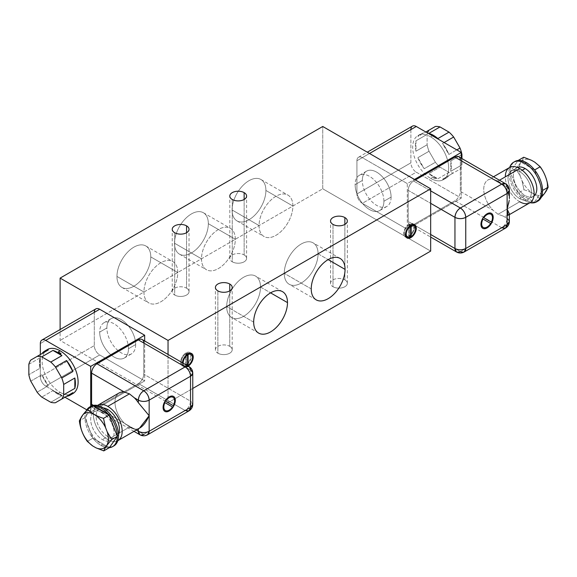 <?xml version="1.0" encoding="UTF-8"?>
<svg xmlns="http://www.w3.org/2000/svg" width="577" height="577" viewBox="0 0 577 577"><rect width="100%" height="100%" fill="white"/><g stroke="black" fill="none" stroke-linecap="round" stroke-linejoin="round"><path stroke-width="0.43" stroke-dasharray="2.88 2.16" d="M168.044 402.732L192.768 388.458L168.044 402.732L168.044 354.451L168.044 402.732L60.116 340.416L60.116 329.525L60.116 340.416L168.044 402.732M430.673 251.103L322.745 188.794L60.116 340.416L322.745 188.794L322.745 126.478L322.745 188.794L430.673 251.103M229.747 346.337A8.395 4.847 180 0 1 229.747 353.189A8.395 4.847 180 0 1 217.875 353.189A8.395 4.847 180 0 1 217.875 346.337A8.395 4.847 180 0 1 229.747 346.337A8.395 4.847 180 0 1 232.206 349.763A8.395 4.847 180 0 1 227.021 354.242A8.395 4.847 180 0 1 217.875 353.189L217.875 290.88L217.875 353.189A8.395 4.847 180 0 1 215.416 349.763A8.395 4.847 180 0 1 220.602 345.284A8.395 4.847 180 0 1 229.747 346.337L229.747 290.88L229.747 346.337M344.873 279.874A8.395 4.847 180 0 1 344.873 286.726A8.395 4.847 180 0 1 333.001 286.726A8.395 4.847 180 0 1 333.001 279.874A8.395 4.847 180 0 1 344.873 279.874A8.395 4.847 180 0 1 347.332 283.3A8.395 4.847 180 0 1 342.147 287.779A8.395 4.847 180 0 1 333.001 286.726L333.001 224.41L333.001 286.726A8.395 4.847 180 0 1 330.542 283.3A8.395 4.847 180 0 1 335.72 278.821A8.395 4.847 180 0 1 344.873 279.874L344.873 224.41L344.873 279.874M244.136 254.947A8.395 4.847 180 0 1 244.136 261.799A8.395 4.847 180 0 1 232.264 261.799A8.395 4.847 180 0 1 232.264 254.947A8.395 4.847 180 0 1 244.136 254.947A8.395 4.847 180 0 1 246.595 258.373A8.395 4.847 180 0 1 241.417 262.852A8.395 4.847 180 0 1 232.264 261.799L232.264 199.491L232.264 261.799A8.395 4.847 180 0 1 229.805 258.373A8.395 4.847 180 0 1 234.99 253.894A8.395 4.847 180 0 1 244.136 254.947L244.136 199.491L244.136 254.947M186.573 288.183A8.395 4.847 180 0 1 186.573 295.035A8.395 4.847 180 0 1 174.701 295.035A8.395 4.847 180 0 1 174.701 288.183A8.395 4.847 180 0 1 186.573 288.183A8.395 4.847 180 0 1 189.032 291.609A8.395 4.847 180 0 1 183.854 296.088A8.395 4.847 180 0 1 174.701 295.035L174.701 232.719L174.701 295.035A8.395 4.847 180 0 1 172.242 291.609A8.395 4.847 180 0 1 177.427 287.13A8.395 4.847 180 0 1 186.573 288.183L186.573 232.719L186.573 288.183M208.34 223.688A23.909 13.805 120 0 0 191.434 213.923A23.909 13.805 120 0 0 174.521 243.213A23.909 13.805 120 0 0 191.434 252.971A23.909 13.805 120 0 0 208.34 223.688L235.322 239.26A23.909 13.805 120 0 0 218.416 229.502A23.909 13.805 120 0 0 201.503 258.792A23.909 13.805 120 0 0 218.416 268.55A23.909 13.805 120 0 0 235.322 239.26A23.909 13.805 120 0 0 230.367 228.319A23.909 13.805 120 0 0 211.947 234.724A23.909 13.805 120 0 0 201.503 258.792L174.521 243.213A23.909 13.805 -60 0 1 184.965 219.145A23.909 13.805 -60 0 1 203.385 212.74A23.909 13.805 -60 0 1 208.34 223.688A23.909 13.805 -60 0 1 197.904 247.749A23.909 13.805 -60 0 1 179.476 254.154A23.909 13.805 -60 0 1 174.521 243.213L201.503 258.792A23.909 13.805 120 0 0 206.458 269.733A23.909 13.805 120 0 0 224.886 263.328A23.909 13.805 120 0 0 235.322 239.26L208.34 223.688M265.903 190.453A23.909 13.805 120 0 0 248.997 180.688A23.909 13.805 120 0 0 232.084 209.978A23.909 13.805 120 0 0 248.997 219.736A23.909 13.805 120 0 0 265.903 190.453L292.885 206.032A23.909 13.805 120 0 0 275.979 196.267A23.909 13.805 120 0 0 259.066 225.557A23.909 13.805 120 0 0 275.979 235.315A23.909 13.805 120 0 0 292.885 206.032A23.909 13.805 120 0 0 287.93 195.084A23.909 13.805 120 0 0 269.502 201.488A23.909 13.805 120 0 0 259.066 225.557L232.084 209.978A23.909 13.805 -60 0 1 242.52 185.909A23.909 13.805 -60 0 1 260.948 179.505A23.909 13.805 -60 0 1 265.903 190.453A23.909 13.805 -60 0 1 255.467 214.514A23.909 13.805 -60 0 1 237.039 220.926A23.909 13.805 -60 0 1 232.084 209.978L259.066 225.557A23.909 13.805 120 0 0 264.021 236.505A23.909 13.805 120 0 0 282.449 230.093A23.909 13.805 120 0 0 292.885 206.032L265.903 190.453M150.777 256.916A23.909 13.805 120 0 0 133.871 247.158A23.909 13.805 120 0 0 116.958 276.441A23.909 13.805 120 0 0 133.871 286.206A23.909 13.805 120 0 0 150.777 256.916L177.759 272.495A23.909 13.805 120 0 0 160.853 262.737A23.909 13.805 120 0 0 143.94 292.02A23.909 13.805 120 0 0 160.853 301.785A23.909 13.805 120 0 0 177.759 272.495A23.909 13.805 120 0 0 172.811 261.547A23.909 13.805 120 0 0 154.384 267.959A23.909 13.805 120 0 0 143.94 292.02L116.958 276.441A23.909 13.805 -60 0 1 127.402 252.38A23.909 13.805 -60 0 1 145.83 245.975A23.909 13.805 -60 0 1 150.777 256.916A23.909 13.805 -60 0 1 140.341 280.985A23.909 13.805 -60 0 1 121.913 287.389A23.909 13.805 -60 0 1 116.958 276.441L143.94 292.02A23.909 13.805 120 0 0 148.895 302.968A23.909 13.805 120 0 0 167.323 296.564A23.909 13.805 120 0 0 177.759 272.495L150.777 256.916M187.835 366.381A7.631 4.407 -60 0 1 182.455 362.767A7.631 4.407 120 0 0 184.02 366.756A7.631 4.407 120 0 0 187.835 366.381L186.039 365.342A7.631 4.407 120 0 0 191.247 354.487A7.631 4.407 -60 0 1 186.039 365.342A7.631 4.407 -60 0 1 182.217 365.717A7.631 4.407 -60 0 1 181.048 359.608A7.631 4.407 -60 0 1 186.039 352.879A7.631 4.407 120 0 0 180.637 362.226A7.631 4.407 120 0 0 186.039 365.342L187.835 366.381A7.631 4.407 120 0 0 188.253 366.121A7.631 4.407 -60 0 1 187.835 366.381M260.508 287.036A23.909 13.805 -60 0 1 243.595 316.326A23.909 13.805 -60 0 1 226.689 306.56A23.909 13.805 -60 0 1 243.595 277.277A23.909 13.805 -60 0 1 260.508 287.036L270.577 292.849L260.508 287.036A23.909 13.805 -60 0 1 250.072 311.104A23.909 13.805 -60 0 1 231.644 317.509A23.909 13.805 -60 0 1 226.689 306.56A23.909 13.805 -60 0 1 237.125 282.499A23.909 13.805 -60 0 1 255.553 276.087A23.909 13.805 -60 0 1 260.508 287.036M253.671 322.139L226.689 306.56L253.671 322.139M318.071 253.801A23.909 13.805 -60 0 1 301.158 283.091A23.909 13.805 -60 0 1 284.252 273.325A23.909 13.805 -60 0 1 301.158 244.042A23.909 13.805 -60 0 1 318.071 253.801L328.14 259.621L318.071 253.801A23.909 13.805 -60 0 1 307.628 277.869A23.909 13.805 -60 0 1 289.207 284.273A23.909 13.805 -60 0 1 284.252 273.325A23.909 13.805 -60 0 1 294.688 249.264A23.909 13.805 -60 0 1 313.116 242.859A23.909 13.805 -60 0 1 318.071 253.801M311.234 288.904L284.252 273.325L311.234 288.904M94.296 312.373L94.296 345.609A7.631 4.407 60 0 0 99.691 354.956L45.727 386.114A7.631 4.407 -120 0 1 40.332 376.767L94.296 345.609L40.332 376.767L40.332 354.552L40.332 376.767A7.631 4.407 -120 0 0 45.727 386.114L99.691 354.956L144.661 380.921L90.697 412.079L144.661 380.921L144.661 340.949L144.661 380.921L99.691 354.956A7.631 4.407 60 0 1 94.296 345.609L94.296 312.373L40.332 343.531L94.296 312.373A7.631 4.407 60 0 1 95.876 308.883M184.525 365.876A6.614 3.815 120 0 1 183.169 363.178A6.614 3.815 120 0 0 187.539 365.71A6.614 3.815 120 0 1 184.525 365.876L182.729 364.837A6.614 3.815 -60 0 1 181.668 359.709A6.614 3.815 -60 0 1 185.78 353.867L185.78 364.65A6.614 3.815 -60 0 1 181.358 361.808A6.614 3.815 -60 0 1 185.78 353.867L186.926 354.53L185.78 353.867L185.78 364.65A6.614 3.815 -60 0 1 182.729 364.837M190.641 353.211A7.631 4.407 120 0 0 186.039 352.879L187.835 353.917L186.039 352.879A7.631 4.407 -60 0 1 189.855 352.504A7.631 4.407 -60 0 1 190.641 353.211M186.292 353.571A6.614 3.815 -60 0 1 189.234 353.326A6.614 3.815 -60 0 0 186.292 353.571L187.388 354.199L186.292 353.571L186.292 364.354L187.575 365.09L186.292 364.354L186.292 353.571M190.114 354.119A6.614 3.815 -60 0 1 186.292 364.354A6.614 3.815 -60 0 0 190.403 358.519A6.614 3.815 -60 0 0 189.343 353.384M187.575 365.688L185.78 364.65L187.575 365.688M72.839 393.608A25.438 14.685 60 0 1 60.116 392.346L58.32 393.384A25.438 14.685 -120 0 0 61.011 394.704L60.109 395.223A25.438 14.685 -120 0 0 61.919 395.836L52.925 390.643L41.768 397.084L52.925 390.643A25.438 14.685 -120 0 0 60.109 395.223L61.011 394.704A25.438 14.685 60 0 1 58.32 393.384L60.116 392.346A25.438 14.685 60 0 1 43.499 369.929A25.438 14.685 60 0 1 47.401 349.539M28.85 364.318L40.008 357.877A25.438 14.685 -120 0 0 40.001 368.263L28.85 374.704L40.001 368.263L40.008 357.877A25.438 14.685 -120 0 0 40.001 368.263L40.008 357.877L28.85 364.318M30.769 381.173L41.926 374.733A25.438 14.685 -120 0 0 48.288 385.746L37.13 392.187L48.288 385.746L41.926 374.733A25.438 14.685 -120 0 0 48.288 385.746L41.926 374.733L30.769 381.173M61.919 395.836L50.762 402.277L61.919 395.836L52.925 390.643A25.438 14.685 -120 0 0 60.109 395.223A25.438 14.685 -120 0 0 61.919 395.836M55.406 402.739L66.557 396.298L55.406 402.739M107.784 436.479A16.538 9.549 60 0 1 96.986 421.91A16.538 9.549 60 0 1 99.518 408.66A16.538 9.549 60 0 1 103.24 407.917A16.538 9.549 60 0 0 96.33 419.046A16.538 9.549 60 0 0 107.784 436.479L102.389 439.595L107.784 436.479A16.538 9.549 60 0 0 118.559 434.452A16.538 9.549 60 0 1 116.056 437.301A16.538 9.549 60 0 1 107.784 436.479M106.384 410.29L102.389 412.598A16.538 9.549 -120 0 0 94.123 411.776A16.538 9.549 -120 0 0 91.592 425.025A16.538 9.549 -120 0 0 102.389 439.595A16.538 9.549 -120 0 0 110.661 440.417A16.538 9.549 -120 0 0 113.193 427.168A16.538 9.549 -120 0 0 102.389 412.598L106.384 410.29M107.784 439.595A20.354 11.749 -120 0 0 117.809 440.691A20.354 11.749 -120 0 1 107.784 439.595L129.45 427.095L107.784 439.595A20.354 11.749 -120 0 1 94.534 421.801A20.354 11.749 -120 0 1 97.463 405.443A20.354 11.749 -120 0 0 94.534 421.801A20.354 11.749 -120 0 0 107.784 439.595M113.835 445.927A22.892 13.221 60 0 1 102.389 444.788A22.892 13.221 60 0 1 87.61 425.191A22.892 13.221 60 0 1 90.329 406.662A22.892 13.221 60 0 0 87.61 425.191A22.892 13.221 60 0 0 102.389 444.788L101.134 445.516L102.389 444.788A22.892 13.221 60 0 0 113.193 446.259M102.389 412.598A16.538 9.549 -120 0 0 90.697 419.349A16.538 9.549 -120 0 0 102.389 439.595A16.538 9.549 -120 0 0 114.08 432.844A16.538 9.549 -120 0 0 102.389 412.598M86.471 410.435A22.892 13.221 -120 0 0 84.942 417.661A22.892 13.221 -120 0 0 92.897 438.167A22.892 13.221 -120 0 0 101.134 445.516A22.892 13.221 -120 0 0 109.363 447.673L92.897 438.167A22.892 13.221 -120 0 0 101.134 445.516A22.892 13.221 -120 0 0 109.363 447.673L92.897 438.167L87.307 441.391L92.897 438.167L84.942 417.661L92.897 438.167A22.892 13.221 -120 0 1 84.942 417.661L79.352 420.893L84.942 417.661L93.178 405.948L84.942 417.661A22.892 13.221 -120 0 1 86.471 410.435M139.519 428.156L138.365 428.682A20.354 11.749 60 0 1 134.383 428.985L129.45 427.095L124.365 423.208A20.354 11.749 60 0 1 119.201 392.894M134.383 428.985L136.23 430.06L134.383 428.985A20.354 11.749 -120 0 0 138.365 428.682L138.365 428.826M188.953 410.896A7.631 4.407 60 0 1 185.138 410.521L138.365 383.517L96.994 407.405L143.767 434.409L96.994 407.405A7.631 4.407 -60 0 1 93.178 407.78A7.631 4.407 -60 0 1 91.793 405.847A7.631 4.407 120 0 0 96.994 407.405L138.365 383.517A7.631 4.407 120 0 0 143.767 374.17L143.767 343.012L190.533 370.016L143.767 343.012L143.767 374.17L190.533 401.174L190.533 370.016L190.533 401.174A7.631 4.407 180 0 1 192.768 404.289L190.533 401.174C190.215 405.141 188.412 408.256 185.138 410.521L143.767 434.409A7.631 4.407 -120 0 0 147.582 434.784L143.767 434.409L139.944 434.784M124.365 392.05A20.354 11.749 -120 0 0 114.982 402.212A20.354 11.749 -120 0 0 124.365 423.208L93.438 405.35L124.365 423.208L129.45 427.095M90.697 412.079L90.697 406.41L90.697 412.079L86.81 409.836L90.697 412.079M45.727 386.114L64.963 397.221L45.727 386.114M71.418 394.257A25.438 14.685 60 0 1 60.116 392.346A25.438 14.685 60 0 1 43.888 371.162A25.438 14.685 60 0 1 46.124 350.448M142.18 339.521A7.631 4.407 -60 0 1 143.767 343.012M143.767 434.409L185.138 410.521A7.631 4.407 120 0 0 190.533 401.174L143.767 374.17A7.631 4.407 -60 0 1 138.365 383.517L185.138 410.521M188.953 366.525L190.533 370.016L192.768 373.131M72.918 392.627L66.557 396.298L72.918 392.627M169.111 396.803A8.648 4.991 120 0 0 163.45 404.463A8.648 4.991 120 0 0 164.834 411.379A8.648 4.991 -60 0 1 164.791 411.358A8.648 4.991 -60 0 1 163.464 404.427A8.648 4.991 -60 0 1 169.111 396.803L169.111 396.803A8.648 4.991 -60 0 1 173.439 396.37A8.648 4.991 -60 0 1 173.482 396.399A8.648 4.991 120 0 0 169.111 396.803M172.386 406.936A7.631 4.407 -60 0 1 165.347 410.499A7.631 4.407 -60 0 0 172.386 406.936L164.82 402.566L172.386 406.936M172.977 397.279A7.631 4.407 -60 0 1 173.172 405.631A7.631 4.407 -60 0 0 172.977 397.279M410.889 129.594L410.889 162.829A7.631 4.407 60 0 0 416.284 172.177A7.631 4.407 60 0 1 410.889 162.829L356.925 193.98A7.631 4.407 -120 0 0 362.32 203.328L416.284 172.177L461.254 198.135L416.284 172.177L362.32 203.328L407.29 229.293L461.254 198.135L461.254 158.17L461.254 198.135L407.29 229.293L407.29 183.594L362.32 157.636A7.631 4.407 -120 0 0 356.925 160.752L356.925 193.98A7.631 4.407 -120 0 0 362.32 203.328L407.29 229.293L407.29 183.594L414.488 179.447L407.29 183.594L362.32 157.636L369.518 153.482L362.32 157.636A7.631 4.407 -120 0 0 358.505 157.254A7.631 4.407 -120 0 0 356.925 160.752L356.925 193.98L410.889 162.829L410.889 129.594L356.925 160.752L410.889 129.594A7.631 4.407 60 0 1 412.468 126.103M409.086 236.563A7.631 4.407 120 0 0 414.3 225.708A7.631 4.407 -60 0 1 409.086 236.563L410.103 237.147L409.086 236.563A7.631 4.407 -60 0 1 407.694 237.161A7.631 4.407 120 0 0 409.086 236.563M413.695 224.431A7.631 4.407 120 0 0 409.086 224.1A7.631 4.407 120 0 0 403.893 231.644A7.631 4.407 120 0 0 406.28 237.277A7.631 4.407 -60 0 1 405.27 236.945A7.631 4.407 -60 0 1 404.102 230.829A7.631 4.407 -60 0 1 409.086 224.1A7.631 4.407 -60 0 1 412.908 223.725A7.631 4.407 -60 0 1 413.695 224.431M409.345 224.792A6.614 3.815 -60 0 1 412.288 224.547A6.614 3.815 -60 0 0 409.345 224.792L410.442 225.419L409.345 224.792L409.345 235.575L410.629 236.31L409.345 235.575L409.345 224.792M413.168 225.34A6.614 3.815 -60 0 1 409.345 235.575A6.614 3.815 -60 0 0 413.457 229.74A6.614 3.815 -60 0 0 412.396 224.604M405.782 236.058A6.614 3.815 -60 0 0 408.833 235.878L410.629 236.916L408.833 235.878L408.833 225.088L409.98 225.751L408.833 225.088A6.614 3.815 -60 0 0 404.751 230.829A6.614 3.815 -60 0 0 405.674 235.993A6.614 3.815 -60 0 1 404.751 230.829A6.614 3.815 -60 0 1 408.833 225.088L408.833 235.878A6.614 3.815 -60 0 1 406.807 236.361M410.889 225.138L409.086 224.1L410.889 225.138M427.543 132.977A25.438 14.685 60 0 0 427.11 134.391L427.11 144.777L427.11 134.391L415.959 140.831L415.959 151.217A25.438 14.685 60 0 1 415.959 140.831L415.959 151.217L427.11 144.777A25.438 14.685 60 0 0 429.036 151.246L435.397 162.26L429.036 151.246L417.878 157.687L424.239 168.7A25.438 14.685 60 0 1 417.878 157.687L424.239 168.7L435.397 162.26A25.438 14.685 60 0 0 440.035 167.157L449.029 172.35L440.035 167.157L428.884 173.598L437.878 178.783A25.438 14.685 60 0 1 436.061 178.17A25.438 14.685 60 0 1 428.884 173.598L437.878 178.783L449.029 172.35A25.438 14.685 60 0 0 453.666 172.804L448.87 175.567A25.438 14.685 60 0 1 442.516 179.245L460.02 169.133A25.438 14.685 60 0 0 461.946 164.885L461.946 158.567L461.946 164.885L450.788 171.319L450.788 160.94A25.438 14.685 60 0 1 450.788 171.319L450.788 160.94L461.254 154.896L450.788 160.94A25.438 14.685 60 0 1 450.788 171.319L461.946 164.885A25.438 14.685 60 0 1 460.02 169.133L448.87 175.567A25.438 14.685 60 0 1 446.093 178.105A25.438 14.685 60 0 1 442.516 179.245L453.666 172.804A25.438 14.685 60 0 1 449.029 172.35L437.878 178.783A25.438 14.685 60 0 1 436.061 178.17L435.166 178.69A25.438 14.685 60 0 1 432.476 177.37L430.673 178.408A25.438 14.685 -120 0 0 443.396 179.663A25.438 14.685 -120 0 0 447.29 159.281A25.438 14.685 -120 0 0 430.673 136.864L432.476 135.826A25.438 14.685 60 0 1 435.166 137.614L435.166 137.614A25.438 14.685 -120 0 0 432.476 135.826L430.673 136.864A25.438 14.685 -120 0 0 417.957 135.602A25.438 14.685 -120 0 0 414.055 155.992A25.438 14.685 -120 0 0 430.673 178.408L432.476 177.37A25.438 14.685 -120 0 0 435.166 178.69L436.061 178.17A25.438 14.685 60 0 1 428.884 173.598L440.035 167.157A25.438 14.685 60 0 1 435.397 162.26L424.239 168.7A25.438 14.685 60 0 1 417.878 157.687L429.036 151.246A25.438 14.685 60 0 1 427.11 144.777L415.959 151.217A25.438 14.685 60 0 1 415.959 140.831L427.11 134.391A25.438 14.685 60 0 1 429.028 130.142L417.878 136.583A25.438 14.685 60 0 1 420.655 134.044A25.438 14.685 60 0 1 424.239 132.912L417.878 136.583A25.438 14.685 60 0 1 424.239 132.912L429.028 130.142M444.102 142.541L442.509 143.457A25.438 14.685 60 0 1 448.87 154.47L456.818 149.883L448.87 154.47L442.509 143.457A25.438 14.685 60 0 1 448.87 154.47L442.509 143.457L444.102 142.541M519.718 171.657A16.538 9.549 -120 0 0 511.446 170.835A16.538 9.549 -120 0 0 508.914 184.085A16.538 9.549 -120 0 0 519.718 198.654L525.113 195.538A16.538 9.549 60 0 1 514.309 180.969A16.538 9.549 60 0 1 516.848 167.719A16.538 9.549 60 0 1 517.425 167.431A16.538 9.549 60 0 0 514.165 180.457A16.538 9.549 60 0 0 525.113 195.538L519.718 198.654A16.538 9.549 -120 0 0 531.41 191.903A16.538 9.549 -120 0 0 519.718 171.657A16.538 9.549 -120 0 0 508.027 178.408A16.538 9.549 -120 0 0 519.718 198.654A16.538 9.549 -120 0 0 527.984 199.476A16.538 9.549 -120 0 0 530.515 186.227A16.538 9.549 -120 0 0 519.718 171.657L522.199 170.222L519.718 171.657M529.895 202.779A20.354 11.749 60 0 1 519.718 201.77A20.354 11.749 60 0 1 505.329 176.85M533.927 196A16.538 9.549 60 0 1 533.379 196.36A16.538 9.549 60 0 1 525.113 195.538A16.538 9.549 60 0 0 533.927 196M514.309 161.877A22.892 13.221 60 0 0 510.183 171.78L518.139 160.464L534.605 169.97L518.139 160.464L510.183 171.78A22.892 13.221 60 0 0 518.42 193.006L510.183 171.78L518.42 193.006A22.892 13.221 60 0 0 526.375 200.01A22.892 13.221 60 0 0 534.324 202.188L518.42 193.006L534.324 202.188L542.56 190.475L534.324 202.188L539.913 198.964C536.213 194.976 530.912 191.91 524.01 189.775L518.42 193.006L524.01 189.775L521.94 180.514A19.842 11.453 60 0 0 544.479 193.526A19.842 11.453 60 0 1 521.94 180.514L520.331 176.382L515.773 168.556L510.183 171.78L515.773 168.556C520.028 163.854 522.675 160.081 523.728 157.24C522.675 160.081 520.028 163.854 515.773 168.556L520.331 176.382L521.94 180.514L524.01 189.775C530.912 191.91 536.213 194.976 539.913 198.964L534.324 202.188A22.892 13.221 60 0 0 537.173 201.474A22.892 13.221 60 0 1 534.324 202.188A22.892 13.221 60 0 1 526.375 200.01L525.113 200.731A22.892 13.221 -120 0 1 509.693 167.445A22.892 13.221 -120 0 0 525.113 200.731A22.892 13.221 -120 0 0 530.039 202.693A22.892 13.221 -120 0 1 525.113 200.731L526.375 200.01A22.892 13.221 60 0 1 518.42 193.006A22.892 13.221 60 0 1 510.183 171.78A22.892 13.221 60 0 1 514.922 161.488M520.331 176.382A19.842 11.453 60 0 1 531.605 160.348A19.842 11.453 60 0 0 520.331 176.382M534.814 162.195A19.842 11.453 60 0 1 546.08 191.239A19.842 11.453 60 0 0 534.814 162.195M539.913 198.964L541.038 197.702L539.913 198.964M534.605 169.97L542.56 190.475L534.605 169.97M507.125 209.04C510.104 201.633 510.104 195.235 507.125 189.84A20.354 11.749 -120 0 0 503.137 184.928L498.052 181.048L493.126 179.151A20.354 11.749 -120 0 0 487.954 179.995A20.354 11.749 -120 0 0 493.126 210.302L498.052 214.276L519.718 201.77L498.052 214.276L503.137 216.087A20.354 11.749 -120 0 0 507.125 215.784L508.07 215.38M458.773 156.735A7.631 4.407 -60 0 1 460.352 160.233L493.126 179.151L498.052 181.048L499.466 180.233L498.052 181.048L507.125 187.229L503.137 184.928A20.354 11.749 60 0 1 507.125 189.84L507.125 187.229L507.125 189.84L509.347 197.637M519.718 201.77A20.354 11.749 60 0 1 506.418 183.839A20.354 11.749 60 0 1 509.541 167.532M509.347 213.728L507.125 215.784L507.125 218.387A7.631 4.407 180 0 1 509.361 221.503L507.125 218.387L507.125 215.784A20.354 11.749 60 0 1 503.137 216.087L507.125 218.387L503.137 216.087L498.052 214.276L493.126 210.302L460.352 191.384A7.631 4.407 -60 0 1 454.957 200.731L501.73 227.735A7.631 4.407 120 0 0 507.125 218.387C506.808 222.361 505.005 225.477 501.73 227.735L454.957 200.731A7.631 4.407 120 0 0 460.352 191.384L493.126 210.302A20.354 11.749 60 0 1 483.742 189.306A20.354 11.749 60 0 1 493.126 179.151L460.352 160.233L460.352 191.384L460.352 160.233M413.586 224.619L454.957 200.731L413.586 224.619L460.352 251.622L501.73 227.735L460.352 251.622L413.586 224.619A7.631 4.407 -60 0 1 409.771 225.001A7.631 4.407 -60 0 1 408.191 221.503A7.631 4.407 120 0 0 413.586 224.619M415.382 179.966L413.586 181.005A7.631 4.407 120 0 0 408.191 190.345L408.191 221.503L430.673 234.486L408.191 221.503L408.191 190.345L430.673 203.328L408.191 190.345A7.631 4.407 -60 0 1 413.586 181.005L415.382 179.966M430.673 136.864A25.438 14.685 -120 0 0 412.685 147.25A25.438 14.685 -120 0 0 430.673 178.408A25.438 14.685 -120 0 0 448.661 168.022A25.438 14.685 -120 0 0 430.673 136.864M505.546 183.738L507.125 187.229L509.361 190.345M430.673 190.864L413.586 181.005L430.673 190.864M464.175 251.998L460.352 251.622L456.537 251.998M505.546 228.117A7.631 4.407 60 0 1 501.73 227.735M437.871 138.559L428.877 133.366L437.871 138.559M491.359 213.324A8.648 4.991 120 0 0 486.988 213.721A8.648 4.991 120 0 0 481.326 221.388A8.648 4.991 120 0 0 482.711 228.304A8.648 4.991 -60 0 1 482.668 228.276A8.648 4.991 -60 0 1 481.341 221.344A8.648 4.991 -60 0 1 486.988 213.721A8.648 4.991 -60 0 1 491.315 213.295A8.648 4.991 -60 0 1 491.359 213.324M490.854 214.204A7.631 4.407 -60 0 1 491.287 222.08A7.631 4.407 -60 0 0 490.854 214.204M482.935 219.022L490.544 223.414A7.631 4.407 -60 0 1 483.223 227.417A7.631 4.407 -60 0 0 490.544 223.422L483.021 219.072M135.667 344.57A20.354 11.749 60 0 1 121.278 352.879A20.354 11.749 60 0 1 106.889 327.952A20.354 11.749 60 0 1 121.278 319.644A20.354 11.749 60 0 1 135.667 344.57L128.476 348.724A20.354 11.749 -120 0 0 119.59 328.248A20.354 11.749 -120 0 0 103.91 322.795A20.354 11.749 -120 0 0 99.691 332.107L106.889 327.952A20.354 11.749 60 0 1 111.101 318.641A20.354 11.749 60 0 1 126.789 324.094A20.354 11.749 60 0 1 135.667 344.57A20.354 11.749 60 0 1 131.455 353.889A20.354 11.749 60 0 1 115.768 348.436A20.354 11.749 60 0 1 106.889 327.952L99.691 332.107A20.354 11.749 -120 0 0 108.577 352.59A20.354 11.749 -120 0 0 124.257 358.043A20.354 11.749 -120 0 0 128.476 348.724L135.667 344.57M128.476 348.724A20.354 11.749 -120 0 0 114.08 323.798A20.354 11.749 -120 0 0 99.691 332.107A20.354 11.749 -120 0 0 114.08 357.033A20.354 11.749 -120 0 0 128.476 348.724M383.907 201.25A20.354 11.749 -120 0 0 369.518 176.331A20.354 11.749 -120 0 0 355.122 184.64A20.354 11.749 -120 0 0 369.518 209.559A20.354 11.749 -120 0 0 383.907 201.25L391.098 197.096A20.354 11.749 60 0 1 386.886 206.415A20.354 11.749 60 0 1 371.206 200.962A20.354 11.749 60 0 1 362.32 180.486L355.122 184.64A20.354 11.749 -120 0 0 364.008 205.116A20.354 11.749 -120 0 0 379.688 210.569A20.354 11.749 -120 0 0 383.907 201.25A20.354 11.749 -120 0 0 375.021 180.774A20.354 11.749 -120 0 0 359.341 175.321A20.354 11.749 -120 0 0 355.122 184.64L362.32 180.486A20.354 11.749 60 0 1 366.532 171.167A20.354 11.749 60 0 1 382.219 176.62A20.354 11.749 60 0 1 391.098 197.096L383.907 201.25M391.098 197.096A20.354 11.749 60 0 1 376.709 205.405A20.354 11.749 60 0 1 362.32 180.486A20.354 11.749 60 0 1 376.709 172.177A20.354 11.749 60 0 1 391.098 197.096M203.385 212.74L230.367 228.319M179.476 254.154L206.458 269.733M260.948 179.505L287.93 195.084M237.039 220.926L264.021 236.505M145.83 245.975L172.811 261.547M121.913 287.389L148.895 302.968M282.535 291.666L255.553 276.087M258.626 333.088L231.644 317.509M340.098 258.431L313.116 242.859M316.189 299.852L289.207 284.273M232.206 349.763L232.206 287.454M215.416 349.763L215.416 287.454M347.332 283.3L347.332 220.984M330.542 283.3L330.542 220.984M246.595 258.373L246.595 196.057M229.805 258.373L229.805 196.057M189.032 291.609L189.032 229.293M172.242 291.609L172.242 229.293M184.02 366.756L182.217 365.717M191.651 353.542L189.855 352.504M99.518 408.66L94.123 411.776M110.661 440.417L116.056 437.301M134.001 431.351L93.178 407.78M414.704 224.763L412.908 223.725M407.073 237.984L405.27 236.945M417.957 135.602L420.655 134.044M446.093 178.105L443.396 179.663M511.446 170.835L516.848 167.719M533.379 196.36L527.984 199.476M508.171 215.322L509.361 214.637M493.508 176.786L487.954 179.995M409.771 225.001L430.673 237.068M358.505 157.254L367.282 152.191M103.91 322.795L111.101 318.641M124.257 358.043L131.455 353.889M386.886 206.415L379.688 210.569M366.532 171.167L359.341 175.321"/><path stroke-width="0.87" d="M192.768 388.458L430.673 251.103L430.673 188.787L322.745 126.478L60.116 278.107L168.044 340.416L430.673 188.787L168.044 340.416L168.044 354.451L168.044 340.416L60.116 278.107L322.745 126.478L430.673 188.787L430.673 251.103L192.768 388.458M229.747 284.021A8.395 4.847 180 0 1 229.747 290.88A8.395 4.847 180 0 1 217.875 290.88A8.395 4.847 180 0 1 217.875 284.021A8.395 4.847 180 0 1 229.747 284.021L229.747 290.88L229.747 284.021A8.395 4.847 0 0 0 220.602 282.975A8.395 4.847 0 0 0 215.416 287.454A8.395 4.847 0 0 0 217.875 290.88A8.395 4.847 0 0 0 227.021 291.926A8.395 4.847 0 0 0 232.206 287.454A8.395 4.847 0 0 0 229.747 284.021M344.873 217.558A8.395 4.847 180 0 1 344.873 224.41A8.395 4.847 180 0 1 333.001 224.41A8.395 4.847 180 0 1 333.001 217.558A8.395 4.847 180 0 1 344.873 217.558L344.873 224.41L344.873 217.558A8.395 4.847 0 0 0 335.72 216.505A8.395 4.847 0 0 0 330.542 220.984A8.395 4.847 0 0 0 333.001 224.41A8.395 4.847 0 0 0 342.147 225.463A8.395 4.847 0 0 0 347.332 220.984A8.395 4.847 0 0 0 344.873 217.558M244.136 192.631A8.395 4.847 180 0 1 244.136 199.491A8.395 4.847 180 0 1 232.264 199.491A8.395 4.847 180 0 1 232.264 192.631A8.395 4.847 180 0 1 244.136 192.631L244.136 199.491L244.136 192.631A8.395 4.847 0 0 0 234.99 191.586A8.395 4.847 0 0 0 229.805 196.057A8.395 4.847 0 0 0 232.264 199.491A8.395 4.847 0 0 0 241.417 200.536A8.395 4.847 0 0 0 246.595 196.057A8.395 4.847 0 0 0 244.136 192.631M186.573 225.867A8.395 4.847 180 0 1 186.573 232.719A8.395 4.847 180 0 1 174.701 232.719A8.395 4.847 180 0 1 174.701 225.867A8.395 4.847 180 0 1 186.573 225.867L186.573 232.719L186.573 225.867A8.395 4.847 0 0 0 177.427 224.814A8.395 4.847 0 0 0 172.242 229.293A8.395 4.847 0 0 0 174.701 232.719A8.395 4.847 0 0 0 183.854 233.772A8.395 4.847 0 0 0 189.032 229.293A8.395 4.847 0 0 0 186.573 225.867M60.116 329.525L60.116 278.107L60.116 329.525M410.889 225.138A7.631 4.407 -60 0 1 416.284 228.254A7.631 4.407 -60 0 1 410.889 237.601A7.631 4.407 -60 0 1 405.494 234.486A7.631 4.407 -60 0 1 410.889 225.138A7.631 4.407 120 0 0 405.905 231.867A7.631 4.407 120 0 0 407.073 237.984A7.631 4.407 120 0 0 410.889 237.601A7.631 4.407 120 0 0 415.873 230.879A7.631 4.407 120 0 0 414.704 224.763A7.631 4.407 120 0 0 410.889 225.138M182.455 362.767A7.631 4.407 -60 0 1 187.835 353.917A7.631 4.407 -60 0 1 193.23 356.795A7.631 4.407 -60 0 1 188.253 366.121A7.631 4.407 120 0 0 192.898 359.384A7.631 4.407 120 0 0 191.651 353.542A7.631 4.407 120 0 0 187.835 353.917A7.631 4.407 120 0 0 182.455 362.767M253.671 322.139A23.909 13.805 -60 0 1 270.577 292.849A23.909 13.805 -60 0 1 287.49 302.615A23.909 13.805 -60 0 1 270.577 331.905A23.909 13.805 -60 0 1 253.671 322.139A23.909 13.805 120 0 0 258.626 333.088A23.909 13.805 120 0 0 277.054 326.683A23.909 13.805 120 0 0 287.49 302.615A23.909 13.805 120 0 0 282.535 291.666A23.909 13.805 120 0 0 264.107 298.071A23.909 13.805 120 0 0 253.671 322.139M311.234 288.904A23.909 13.805 -60 0 1 328.14 259.621A23.909 13.805 -60 0 1 345.053 269.38A23.909 13.805 -60 0 1 328.14 298.67A23.909 13.805 -60 0 1 311.234 288.904A23.909 13.805 120 0 0 316.189 299.852A23.909 13.805 120 0 0 334.617 293.448A23.909 13.805 120 0 0 345.053 269.38A23.909 13.805 120 0 0 340.098 258.431A23.909 13.805 120 0 0 321.67 264.843A23.909 13.805 120 0 0 311.234 288.904M270.577 292.849L287.49 302.615L270.577 292.849M328.14 259.621L345.053 269.38L328.14 259.621M144.661 335.223L144.661 340.949L144.661 335.223L90.697 366.381L144.661 335.223L99.691 309.258L144.661 335.223M94.296 312.373A7.631 4.407 60 0 1 99.691 309.258L45.727 340.416L99.691 309.258A7.631 4.407 60 0 0 95.876 308.883L41.912 340.041A7.631 4.407 -120 0 0 40.332 343.531L40.332 354.552L40.332 343.531A7.631 4.407 -120 0 1 45.727 340.416A7.631 4.407 -120 0 0 41.912 340.041M187.575 354.905A6.614 3.815 120 0 0 183.169 363.178A6.614 3.815 120 0 1 187.575 354.905L186.926 354.53L187.575 354.905L187.575 365.688L187.575 354.905M188.095 365.392A6.614 3.815 120 0 0 192.509 357.452A6.614 3.815 120 0 0 188.095 354.61L188.095 365.392A6.614 3.815 120 0 0 192.206 359.558A6.614 3.815 120 0 0 191.138 354.422A6.614 3.815 120 0 0 188.095 354.61L187.388 354.199L188.095 354.61L188.095 365.392L187.575 365.09L188.095 365.392M191.247 354.487A7.631 4.407 120 0 0 190.641 353.211A7.631 4.407 -60 0 1 191.247 354.487M191.138 354.422L189.343 353.384A6.614 3.815 -60 0 0 189.234 353.326A6.614 3.815 -60 0 1 190.114 354.119M44.703 351.097L47.401 349.539A25.438 14.685 60 0 1 60.116 350.802L58.32 351.84A25.438 14.685 60 0 1 61.011 353.629L60.109 354.148A25.438 14.685 -120 0 0 52.933 350.427L41.775 356.867A25.438 14.685 -120 0 0 37.137 356.406L48.288 349.965A25.438 14.685 -120 0 0 44.703 351.097A25.438 14.685 -120 0 0 41.926 353.636L30.776 360.07A25.438 14.685 -120 0 0 28.85 364.318L28.85 374.704A25.438 14.685 -120 0 0 30.769 381.173L37.13 392.187A25.438 14.685 -120 0 0 41.768 397.084L50.762 402.277A25.438 14.685 -120 0 0 55.406 402.739L61.761 399.068A25.438 14.685 -120 0 0 63.686 394.819L74.837 388.379A25.438 14.685 -120 0 0 74.837 378L63.686 384.441A25.438 14.685 -120 0 0 61.768 377.971L72.918 371.538A25.438 14.685 -120 0 0 66.564 360.517L55.406 366.958A25.438 14.685 -120 0 0 50.769 362.06L61.927 355.62A25.438 14.685 -120 0 0 60.109 354.148L61.011 353.629A25.438 14.685 -120 0 0 58.32 351.84L60.116 350.802A25.438 14.685 60 0 1 76.741 373.218A25.438 14.685 60 0 1 72.839 393.608L70.142 395.166A25.438 14.685 -120 0 0 72.918 392.627L61.761 399.068A25.438 14.685 -120 0 0 63.686 394.819L63.686 384.441A25.438 14.685 -120 0 0 61.768 377.971L55.406 366.958A25.438 14.685 -120 0 0 50.769 362.06L41.775 356.867A25.438 14.685 -120 0 0 37.137 356.406L30.776 360.07A25.438 14.685 -120 0 0 28.85 364.318L28.85 374.704A25.438 14.685 -120 0 0 30.769 381.173L37.13 392.187A25.438 14.685 -120 0 0 41.768 397.084L50.762 402.277A25.438 14.685 -120 0 0 55.406 402.739L72.918 392.627A25.438 14.685 -120 0 1 66.557 396.298A25.438 14.685 -120 0 0 70.142 395.166M103.24 407.917A16.538 9.549 60 0 1 107.784 409.482L106.384 410.29L107.784 409.482A16.538 9.549 60 0 1 118.559 434.452A16.538 9.549 60 0 0 107.784 409.482A16.538 9.549 60 0 0 103.24 407.917M139.684 428.069L117.96 440.604A20.354 11.749 -120 0 1 117.809 440.691A20.354 11.749 -120 0 0 121.12 424.434A20.354 11.749 -120 0 0 107.784 406.367A20.354 11.749 -120 0 0 97.463 405.443A20.354 11.749 -120 0 1 97.614 405.357L119.201 392.894A20.354 11.749 60 0 1 124.365 392.05L129.45 393.86L134.383 397.834A20.354 11.749 60 0 1 138.365 402.739L149.162 415.714L139.519 428.156M112.58 446.648A22.892 13.221 -120 0 0 117.319 436.356L109.363 447.673L103.773 450.897L109.363 447.673A22.892 13.221 -120 0 0 112.58 446.648L113.835 445.927A22.892 13.221 60 0 0 117.347 427.579A22.892 13.221 60 0 0 102.389 407.405L101.134 408.127L102.389 407.405A22.892 13.221 60 0 0 90.942 406.266A22.892 13.221 60 0 0 90.329 406.662A22.892 13.221 60 0 1 102.389 407.405A22.892 13.221 60 0 1 117.513 428.148A22.892 13.221 60 0 1 113.193 446.259M101.134 408.127A22.892 13.221 -120 0 0 93.178 405.948A22.892 13.221 -120 0 0 89.687 406.994A22.892 13.221 -120 0 0 86.471 410.435A22.892 13.221 -120 0 1 93.178 405.948L87.589 409.18L93.178 405.948L109.089 415.137A22.892 13.221 -120 0 0 101.134 408.127A22.892 13.221 -120 0 0 93.178 405.948L109.089 415.137L103.499 418.361L105.562 427.622A19.842 11.453 -120 0 0 83.023 414.611L87.589 409.18C91.289 413.161 96.597 416.226 103.499 418.361L109.089 415.137L117.319 436.356A22.892 13.221 -120 0 0 109.089 415.137A22.892 13.221 -120 0 0 101.134 408.127M103.773 450.897L95.897 447.788L92.695 445.942L87.307 441.391C83.059 435.484 80.405 428.646 79.352 420.893L83.023 414.611L81.422 416.897A19.842 11.453 -120 0 0 92.695 445.942L95.897 447.788A19.842 11.453 -120 0 0 107.171 431.762L105.562 427.622A19.842 11.453 -120 0 0 83.023 414.611L87.589 409.18C91.289 413.161 96.597 416.226 103.499 418.361L105.562 427.622L107.171 431.762L111.729 439.58L117.319 436.356L109.089 415.137A22.892 13.221 -120 0 1 117.319 436.356L111.729 439.58C107.481 444.283 104.826 448.055 103.773 450.897L95.897 447.788A19.842 11.453 -120 0 0 107.171 431.762L111.729 439.58C107.481 444.283 104.826 448.055 103.773 450.897M87.307 441.391C83.059 435.484 80.405 428.646 79.352 420.893L81.422 416.897A19.842 11.453 -120 0 0 92.695 445.942L87.307 441.391M109.363 447.673L117.319 436.356A22.892 13.221 -120 0 1 109.363 447.673M117.96 440.604A20.354 11.749 -120 0 0 121.083 424.297A20.354 11.749 -120 0 0 107.784 406.367L129.45 393.86L107.784 406.367A20.354 11.749 -120 0 0 97.614 405.357M138.365 428.826L138.365 431.293L136.23 430.06L138.365 431.293A7.631 4.407 120 0 0 139.944 434.784A7.631 4.407 120 0 0 143.767 434.409M138.365 428.682C142.216 427.232 145.815 422.905 149.162 415.714L138.365 402.739A20.354 11.749 -120 0 0 134.383 397.834L129.45 393.86L124.365 392.05L91.599 373.131L91.599 404.289A7.631 4.407 120 0 0 91.793 405.847A7.631 4.407 -60 0 1 91.599 404.289L93.438 405.35L91.599 404.289L91.599 373.131A7.631 4.407 -60 0 1 96.994 363.784L143.767 390.788A7.631 4.407 120 0 0 138.365 400.135A7.631 4.407 0 0 0 149.162 400.135L149.162 431.293A7.631 4.407 180 0 1 138.365 431.293L138.365 429.05M129.45 427.095L134.383 428.985M149.162 415.714L149.162 431.293L190.533 407.405L190.533 376.247L149.162 400.135L149.162 415.714M169.205 410.975A8.648 4.991 -60 0 1 163.089 407.449A8.648 4.991 -60 0 1 169.205 396.853A8.648 4.991 -60 0 1 175.321 400.388A8.648 4.991 -60 0 1 169.205 410.975L169.111 410.925A8.648 4.991 120 0 0 174.752 403.345A8.648 4.991 120 0 0 173.482 396.399A8.648 4.991 -60 0 1 174.752 403.345A8.648 4.991 -60 0 1 169.111 410.925A8.648 4.991 -60 0 1 164.834 411.379A8.648 4.991 120 0 0 169.111 410.925L169.205 410.975A8.648 4.991 120 0 0 174.853 403.359A8.648 4.991 120 0 0 173.533 396.428A8.648 4.991 120 0 0 169.205 396.853A8.648 4.991 120 0 0 163.551 404.477A8.648 4.991 120 0 0 164.878 411.408A8.648 4.991 120 0 0 169.205 410.975M164.914 402.616A7.631 4.407 120 0 0 165.39 410.528A7.631 4.407 120 0 0 172.473 406.987L164.914 402.616A7.631 4.407 120 0 0 165.39 410.528A7.631 4.407 120 0 0 172.473 406.987L164.914 402.616M165.649 401.282L173.266 405.681A7.631 4.407 120 0 0 173.021 397.308A7.631 4.407 120 0 0 165.649 401.282L173.266 405.681A7.631 4.407 120 0 0 173.021 397.308A7.631 4.407 120 0 0 165.649 401.282L165.563 401.231A7.631 4.407 -60 0 1 172.977 397.279A7.631 4.407 -60 0 0 172.927 397.257A7.631 4.407 -60 0 0 165.556 401.231L173.266 405.681L165.563 401.231M138.365 402.739L138.365 400.135L138.365 402.739M134.383 397.834L138.365 400.135L134.383 397.834M143.767 343.012A7.631 4.407 120 0 0 138.365 339.896L96.994 363.784A7.631 4.407 120 0 0 91.599 373.131L124.365 392.05M90.697 406.41L90.697 366.381L45.727 340.416L90.697 366.381L90.697 406.41M64.963 397.221L86.81 409.836L64.963 397.221M46.124 350.448A25.438 14.685 60 0 1 60.116 350.802A25.438 14.685 60 0 1 77.08 374.444A25.438 14.685 60 0 1 71.418 394.257M96.994 363.784L138.365 339.896L185.138 366.9L143.767 390.788L96.994 363.784M138.365 339.896A7.631 4.407 -60 0 1 142.18 339.521L188.953 366.525A7.631 4.407 120 0 0 185.138 366.9L138.365 339.896M190.533 370.016A7.631 4.407 120 0 0 188.953 366.525C191.405 368.039 192.682 370.246 192.768 373.131A7.631 4.407 0 0 0 190.533 370.016M185.138 410.521L188.953 410.896L190.533 407.405L192.768 404.289A7.631 4.407 180 0 1 190.533 407.405L190.533 376.247A7.631 4.407 0 0 0 192.768 373.131L190.533 376.247C190.215 372.28 188.412 369.165 185.138 366.9L188.953 366.525M188.953 410.896L147.582 434.784C145 436.14 142.454 436.14 139.944 434.784L138.365 431.293C141.964 432.995 145.563 432.995 149.162 431.293L147.582 434.784A7.631 4.407 -120 0 0 149.162 431.293L190.533 407.405A7.631 4.407 60 0 1 188.953 410.896C191.42 409.338 192.689 407.138 192.768 404.289L192.768 373.131M149.162 400.135A7.631 4.407 -120 0 0 143.767 390.788L185.138 366.9A7.631 4.407 60 0 1 190.533 376.247L149.162 400.135C145.563 401.837 141.964 401.837 138.365 400.135C138.689 396.161 140.485 393.045 143.767 390.788C147.041 393.045 148.837 396.161 149.162 400.135M74.837 378L74.837 388.379A25.438 14.685 -120 0 0 74.837 378L74.837 388.379L63.686 394.819L63.686 384.441L74.837 378M66.564 360.517L72.918 371.538A25.438 14.685 -120 0 0 66.564 360.517L72.918 371.538L61.768 377.971L55.406 366.958L66.564 360.517M41.926 353.636L48.288 349.965A25.438 14.685 -120 0 0 41.926 353.636L30.776 360.07L41.926 353.636M52.933 350.427L61.927 355.62A25.438 14.685 -120 0 0 60.109 354.148A25.438 14.685 -120 0 0 52.933 350.427L61.927 355.62L50.769 362.06L41.775 356.867L52.933 350.427M165.347 410.499A7.631 4.407 -60 0 1 164.82 402.566A7.631 4.407 -60 0 0 165.296 410.471A7.631 4.407 -60 0 0 165.347 410.499M411.149 236.613A6.614 3.815 120 0 0 415.563 228.672A6.614 3.815 120 0 0 411.149 225.831L411.149 236.613A6.614 3.815 120 0 0 415.26 230.778A6.614 3.815 120 0 0 414.192 225.643A6.614 3.815 120 0 0 411.149 225.831L410.442 225.419L411.149 225.831L411.149 236.613L410.629 236.31L411.149 236.613M410.629 226.126A6.614 3.815 120 0 0 406.208 234.074A6.614 3.815 120 0 0 410.629 236.916L410.629 226.126A6.614 3.815 120 0 0 406.518 231.968A6.614 3.815 120 0 0 407.578 237.097A6.614 3.815 120 0 0 410.629 236.916L410.629 226.126L409.98 225.751L410.629 226.126M414.3 225.708A7.631 4.407 120 0 0 413.695 224.431A7.631 4.407 -60 0 1 414.3 225.708M406.28 237.277A7.631 4.407 120 0 0 407.694 237.161A7.631 4.407 -60 0 1 406.28 237.277M414.192 225.643L412.396 224.604A6.614 3.815 -60 0 0 412.288 224.547A6.614 3.815 -60 0 1 413.168 225.34M406.807 236.361A6.614 3.815 -60 0 1 405.674 235.993A6.614 3.815 -60 0 0 405.782 236.058L407.578 237.097M410.103 237.147L410.889 237.601L410.103 237.147M436.068 137.095L435.368 137.492L436.068 137.095A25.438 14.685 60 0 1 437.871 138.559L449.021 132.126A25.438 14.685 60 0 1 453.659 137.016L444.102 142.541L453.659 137.016L460.02 148.037A25.438 14.685 60 0 1 461.939 154.499L461.254 154.896L461.939 154.499L461.946 158.567L461.939 154.499A25.438 14.685 60 0 0 460.02 148.037L456.818 149.883L460.02 148.037L453.659 137.016A25.438 14.685 60 0 0 449.021 132.126L437.871 138.559A25.438 14.685 60 0 0 436.068 137.095A25.438 14.685 60 0 0 428.877 133.366A25.438 14.685 60 0 1 436.068 137.095M425.833 131.989L435.39 126.471A25.438 14.685 60 0 1 440.027 126.933L428.877 133.366L440.027 126.933L449.021 132.126L440.027 126.933A25.438 14.685 60 0 0 435.39 126.471L425.833 131.989M427.543 132.977A25.438 14.685 60 0 1 429.028 130.142M517.425 167.431A16.538 9.549 60 0 1 525.113 168.542L522.199 170.222L525.113 168.542A16.538 9.549 60 0 1 535.759 182.599A16.538 9.549 60 0 1 533.927 196A16.538 9.549 60 0 0 535.759 182.599A16.538 9.549 60 0 0 525.113 168.542A16.538 9.549 60 0 0 517.425 167.431M505.329 176.85A20.354 11.749 60 0 1 519.718 168.542A20.354 11.749 60 0 1 534.107 193.461A20.354 11.749 60 0 1 519.718 201.77M536.56 201.871A22.892 13.221 -120 0 0 540.072 183.522A22.892 13.221 -120 0 0 525.113 163.349L526.375 162.62A22.892 13.221 60 0 1 534.605 169.97A22.892 13.221 60 0 1 542.56 190.475A22.892 13.221 60 0 1 537.822 201.142L536.56 201.871A22.892 13.221 -120 0 1 530.039 202.693A22.892 13.221 -120 0 0 541.111 188.398A22.892 13.221 -120 0 0 525.113 163.349A22.892 13.221 -120 0 0 509.693 167.445A22.892 13.221 -120 0 1 513.667 162.209L514.922 161.488A22.892 13.221 60 0 1 518.139 160.464A22.892 13.221 60 0 1 526.375 162.62L525.113 163.349A22.892 13.221 -120 0 0 513.667 162.209M537.822 201.142A22.892 13.221 60 0 1 537.173 201.474A22.892 13.221 60 0 0 542.56 190.475L548.15 187.244L542.56 190.475A22.892 13.221 60 0 0 534.605 169.97L540.195 166.746L534.814 162.195L531.605 160.348L523.728 157.24L518.139 160.464A22.892 13.221 60 0 1 526.375 162.62A22.892 13.221 60 0 1 534.605 169.97L540.195 166.746L534.814 162.195L531.605 160.348L523.728 157.24L518.139 160.464A22.892 13.221 60 0 0 514.309 161.877M546.08 191.239L544.479 193.526L548.15 187.244C547.097 179.49 544.45 172.653 540.195 166.746C544.45 172.653 547.097 179.49 548.15 187.244L546.08 191.239M541.038 197.702L544.479 193.526L541.038 197.702M508.07 215.38L507.125 209.04L507.125 193.461A7.631 4.407 0 0 0 509.361 190.345A7.631 4.407 0 0 0 507.125 187.229A7.631 4.407 120 0 0 505.546 183.738A7.631 4.407 120 0 0 501.73 184.113L454.957 157.117A7.631 4.407 -60 0 1 458.773 156.735L505.546 183.738L501.73 184.113A7.631 4.407 60 0 1 507.125 193.461L465.754 217.349L465.754 248.507L507.125 224.619L507.125 193.461L465.754 217.349L465.754 248.507A7.631 4.407 180 0 1 454.957 248.507A7.631 4.407 120 0 0 456.537 251.998A7.631 4.407 120 0 0 460.352 251.622A7.631 4.407 -120 0 0 464.175 251.998A7.631 4.407 -120 0 0 465.754 248.507L464.175 251.998C461.593 253.361 459.047 253.361 456.537 251.998L454.957 248.507L430.673 234.486L454.957 248.507L454.957 217.349L454.957 248.507C458.556 250.216 462.155 250.216 465.754 248.507L507.125 224.619L507.125 209.04L509.347 213.728M493.508 176.786L509.541 167.532A20.354 11.749 60 0 1 519.718 168.542L499.466 180.233L519.718 168.542A20.354 11.749 60 0 1 533.011 186.472A20.354 11.749 60 0 1 529.895 202.779L509.361 214.637M509.267 200.392L507.125 209.04M487.082 213.778A8.648 4.991 -60 0 1 493.198 217.305A8.648 4.991 -60 0 1 487.082 227.901A8.648 4.991 -60 0 1 480.966 224.366A8.648 4.991 -60 0 1 487.082 213.778A8.648 4.991 120 0 0 481.427 221.395A8.648 4.991 120 0 0 482.754 228.326A8.648 4.991 120 0 0 487.082 227.901A8.648 4.991 120 0 0 492.729 220.277A8.648 4.991 120 0 0 491.402 213.346A8.648 4.991 120 0 0 487.082 213.778M491.373 222.131A7.631 4.407 120 0 0 490.897 214.226A7.631 4.407 120 0 0 483.814 217.767L491.373 222.131A7.631 4.407 120 0 0 490.897 214.226A7.631 4.407 120 0 0 483.814 217.767L483.721 217.717A7.631 4.407 -60 0 1 490.854 214.204A7.631 4.407 -60 0 0 490.803 214.175A7.631 4.407 -60 0 0 483.721 217.717L491.373 222.131M483.021 219.072A7.631 4.407 120 0 0 483.266 227.446A7.631 4.407 120 0 0 490.638 223.472L483.021 219.072A7.631 4.407 120 0 0 483.266 227.446A7.631 4.407 120 0 0 490.638 223.472L482.935 219.022A7.631 4.407 -60 0 0 483.223 227.417A7.631 4.407 -60 0 1 483.173 227.396A7.631 4.407 -60 0 1 482.935 219.022M501.73 227.735L505.546 228.117C508.012 226.559 509.282 224.359 509.361 221.503A7.631 4.407 180 0 1 507.125 224.619A7.631 4.407 60 0 1 505.546 228.117L507.125 224.619L509.361 221.503L509.361 213.497M414.488 179.447L461.254 152.443L461.254 158.17L461.254 152.443L414.488 179.447M460.352 160.233A7.631 4.407 120 0 0 454.957 157.117L415.382 179.966L454.957 157.117L501.73 184.113L460.352 208.001C463.634 210.266 465.43 213.382 465.754 217.349C462.155 219.058 458.556 219.058 454.957 217.349A7.631 4.407 0 0 0 465.754 217.349A7.631 4.407 -120 0 0 460.352 208.001L501.73 184.113C505.005 186.378 506.808 189.494 507.125 193.461L509.361 190.345L509.361 198.358M410.889 129.594A7.631 4.407 60 0 1 416.284 126.478L461.254 152.443L416.284 126.478L369.518 153.482L416.284 126.478A7.631 4.407 60 0 0 412.468 126.103L367.282 152.191M430.673 203.328L454.957 217.349C455.282 213.382 457.078 210.266 460.352 208.001L430.673 190.864L460.352 208.001A7.631 4.407 120 0 0 454.957 217.349L430.673 203.328M486.988 227.85A8.648 4.991 120 0 0 492.628 220.27A8.648 4.991 120 0 0 491.359 213.324A8.648 4.991 -60 0 1 492.628 220.27A8.648 4.991 -60 0 1 486.988 227.85L486.988 227.85A8.648 4.991 -60 0 1 482.711 228.304A8.648 4.991 120 0 0 486.988 227.85M90.942 406.266L89.687 406.994M139.944 434.784L134.001 431.351M430.673 237.068L456.537 251.998M509.361 190.345C509.275 187.46 507.998 185.26 505.546 183.738M505.546 228.117L464.175 251.998"/></g></svg>
